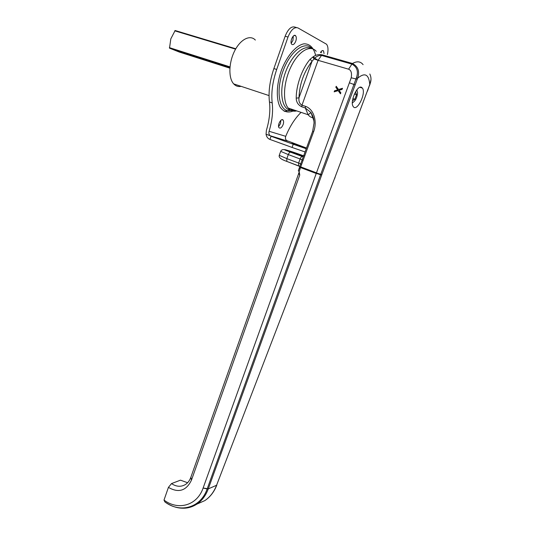 <?xml version="1.0" encoding="UTF-8"?>
<svg xmlns="http://www.w3.org/2000/svg" width="535" height="535" viewBox="0 0 535 535"><rect width="100%" height="100%" fill="white"/><g stroke="black" fill="none" stroke-linecap="round" stroke-linejoin="round"><path stroke-width="0.8" d="M255.355 40.072C250.092 34.354 240.309 39.349 234.504 51.193C228.632 62.963 228.391 78.237 233.688 83.888C235.754 86.102 238.236 86.924 241.131 86.349M235.808 48.765L175.132 30.515L170.812 38.861L169.508 48.157L179.325 52.062L229.876 68.166M306.388 148.462L291.923 143.38L306.441 148.322M301.058 112.363L300.255 113.193C294.538 119.004 289.696 126.721 285.737 136.325L269.085 131.282C272.154 121.077 273.191 111.614 272.201 102.887C271.064 92.876 272.562 81.728 276.702 69.45L288.011 37.035C290.973 29.779 294.283 26.737 297.948 27.92L326.537 44.231C328.129 46.358 328.423 49.782 327.413 54.516M283.129 124.595C281.778 127.664 280.414 128.708 279.043 127.731C277.003 125.484 281.276 117.493 283.115 120.107C283.771 121.104 283.777 122.602 283.129 124.595M320.458 52.544C321.609 50.678 322.632 50.136 323.521 50.912L324.043 53.56M295.788 41.155C294.471 44.238 293.106 45.268 291.695 44.244C289.375 41.85 293.548 33.023 295.674 35.825C296.49 37.022 296.53 38.794 295.788 41.155M296.464 27.519L295.086 27.145C291.408 25.961 288.091 28.99 285.142 36.233L273.88 68.58C269.76 80.838 268.289 91.966 269.453 101.964C270.469 110.678 269.453 120.128 266.403 130.313L266.062 134.231C266.49 136.806 267.774 138.538 269.928 139.421L271.044 136.258L293.24 144.249L292.083 147.453L305.117 151.96M278.601 126.628L280.467 123.665L280.888 120.288M321.328 52.784L321.294 51.367M291.207 43.235L292.953 40.366L293.32 36.046M306.542 148.041L286.579 140.538C285.436 139.421 285.155 138.017 285.737 136.325M292.083 147.453L269.928 139.421M306.281 148.757L293.24 144.249M269.085 131.282C268.61 133.075 268.951 134.546 270.101 135.696L287.502 141.079M338.173 90.629L334.174 91.853L334.569 90.776L337.705 89.826L335.846 87.299L336.214 86.282L338.535 89.512L342.494 88.282L342.099 89.372L339.003 90.301L340.835 92.796L340.461 93.812L338.173 90.629L340.507 93.685M338.535 89.512L342.427 88.462M335.846 87.299L336.375 86.503M337.705 89.826L336.047 87.392M334.569 90.776L337.906 89.927M334.449 91.773L334.776 90.87M361.586 87.365L362.382 88.068C366.462 93.05 356.905 112.383 353.24 106.552C349.569 102.272 357.26 84.55 361.586 87.365M316.212 51.333C310.467 44.285 298.731 50.965 291.187 66.34C283.57 81.621 282.373 101.095 288.171 108.037C290.445 110.778 293.28 111.735 296.684 110.892M175.614 507.106C183.318 509.28 190.42 508.277 196.92 504.09L196.954 504.064C202.029 500.599 205.801 495.55 208.262 488.91L207.159 488.943C200.685 507.916 180.181 513.54 164.867 501.897L165.128 502.084M356.45 77.682L320.579 174.771L207.165 488.93L208.269 488.896L321.823 174.657L357.634 78.23C359.881 71.449 358.169 66.541 352.491 63.498L351.903 64.12C357.059 66.882 358.577 71.402 356.45 77.682L357.634 78.23C364.863 72.198 368.909 74.298 369.765 84.517L369.545 85.613M363.098 64.648C360.496 61.331 356.965 60.95 352.491 63.498L321.963 54.784C318.639 54.262 315.777 54.891 313.39 56.683L314.727 58.175C316.814 56.182 319.027 55.252 321.368 55.386L351.903 64.12L348.593 69.189C351.134 70.185 352.01 73.048 351.214 77.789L316.459 172.845L300.697 166.873L313.657 131.643C317.282 121.967 314.319 109.441 305.532 106.345L301.987 105.174C299.6 103.857 298.597 101.403 298.978 97.811C299.526 84.062 303.88 71.884 312.032 61.298L310.106 59.291C302.135 68.46 296.062 85.62 296.236 98.159L298.978 97.811L312.032 61.298L314.727 58.175L318.091 60.328L348.593 69.189M313.39 56.683L312.808 57.031L314.078 58.95L318.084 60.335L321.963 54.784M296.236 98.159C296.27 102.145 298.122 105.027 301.793 106.813L301.987 105.174L318.084 60.328M301.793 106.813L305.331 107.983L311.016 112.611C314.366 118.663 313.711 119.92 314.058 122.97L312.647 131.289L313.657 131.643M311.016 112.611L313.938 120.957M303.813 155.531L304.796 155.946M312.808 57.031L310.106 59.291M298.356 170.632L299.072 171.762L300.088 168.893L299.125 168.438L298.329 170.698M300.088 168.893L300.697 166.873L299.687 166.592L299.52 167.188L316.232 173.474L316.459 172.845M168.425 487.378C178.623 493.243 186.307 490.816 191.483 480.096L299.754 175.039L299.232 171.982L190.801 477.401C189.651 480.57 187.845 482.951 185.377 484.556C180.957 487.117 176.329 486.796 171.501 483.6L168.425 487.378L164.004 500.071L164.867 501.897M171.501 483.6L180.469 480.162L187.591 482.737M316.232 173.474L203.106 488.06C197.127 505.588 178.195 510.851 164.004 500.071M369.805 73.99C371.397 77.354 371.384 80.865 369.765 84.517L334.836 177.72L216.508 485.446C213.9 492.066 209.994 497.122 204.805 500.626L196.873 504.124M352.351 102.947L352.919 102.519M357.106 90.422L356.912 89.753M356.738 89.98L357.587 92.548C357.146 97.591 355.487 100.954 352.605 102.626L352.351 102.673M355.554 91.752L356.551 94.662L354.845 99.236L352.485 100.727M354.845 99.236L352.859 98.614M356.551 94.662L354.404 93.999M174.744 30.829L235.581 49.153M229.99 66.875L169.388 47.635M169.508 48.157L229.943 67.37M315.663 55.419C313.671 47.648 309.792 43.776 304.02 43.81C296.243 45.167 287.101 55.66 281.557 69.864C276.394 84.262 275.94 99.242 280.139 107.094C283.831 112.317 288.713 113.367 294.785 110.257M285.142 36.233L288.011 37.035M310.835 48.444C303.432 44.378 291.134 55.887 285.229 72.994C279.216 90.054 281.343 107.254 289.101 109.842L294.003 109.996M293.862 109.949L287.917 110.785L286.773 110.471C278.1 107.682 276.274 87.479 283.817 68.962C291.227 50.343 305.224 40.653 311.918 48.611M309.625 46.732L310.701 48.377M290.605 110.17L284.212 111.3M270.101 135.696L266.062 134.231M272.201 102.887L269.453 101.964M276.702 69.45L273.88 68.58M216.782 485.171L208.269 488.896M208.289 488.836L203.126 488M321.675 175.072L316.265 173.38M321.823 174.657L316.426 172.939M355.126 84.918L349.696 82.912M357.246 79.26L351.214 77.789M203.106 488.06L207.159 488.943M312.901 56.977L314.165 58.843M313.363 117.807C311.303 117.62 309.558 116.59 308.113 114.731L305.331 107.983L305.532 106.345M302.007 159.825L302.957 160.253M300.516 163.917L301.459 164.352M367.505 91.09L369.397 85.52M367.358 90.997L334.836 177.72M334.683 178.122L216.535 485.365M298.59 173.266L299.754 175.039M190.828 477.34L191.51 480.022M299.7 166.545L298.563 165.857L299.76 166.325M300.516 163.844L298.644 163.055L298.563 165.857L286.807 161.403L298.811 166.077M302.007 159.764L300.128 158.989L298.644 163.055L286.854 158.614L286.807 161.403C281.056 159.423 278.541 157.404 279.263 155.337L279.29 155.264M303.312 156.748L302.435 156.568C301.586 156.521 300.817 157.33 300.128 158.989L288.311 154.582C288.987 152.936 289.763 152.141 290.619 152.194C276.562 147.005 289.134 150.449 302.315 155.351L303.693 155.859M302.435 156.568L290.619 152.194M303.653 155.959L287.696 150.522C281.805 148.864 295.501 154.08 303.425 156.501M286.854 158.614L279.263 155.337L280.688 151.365L288.311 154.582L286.854 158.614M280.701 151.305L280.688 151.365C281.51 149.8 282.821 149.272 284.613 149.773M191.483 480.096L190.801 477.401M269.051 95.584L233.688 83.888M169.468 48.123L229.943 67.35M283.115 120.107L281.938 119.7M323.521 50.912L322.398 50.598M295.674 35.825L294.277 35.444M293.615 110.09L287.917 110.785L293.715 109.896M362.382 88.068L359.901 87.319M196.954 504.064C186.481 510.209 175.788 509.494 164.88 501.917M312.647 131.289L299.687 166.599M299.132 168.445L299.52 167.188M370.982 79.454L369.919 84.59M335.01 177.747L334.856 178.148M196.92 504.09L204.805 500.626C210.128 497.062 214.12 491.933 216.755 485.238M311.016 112.597L308.113 114.731L288.171 108.037"/></g></svg>
